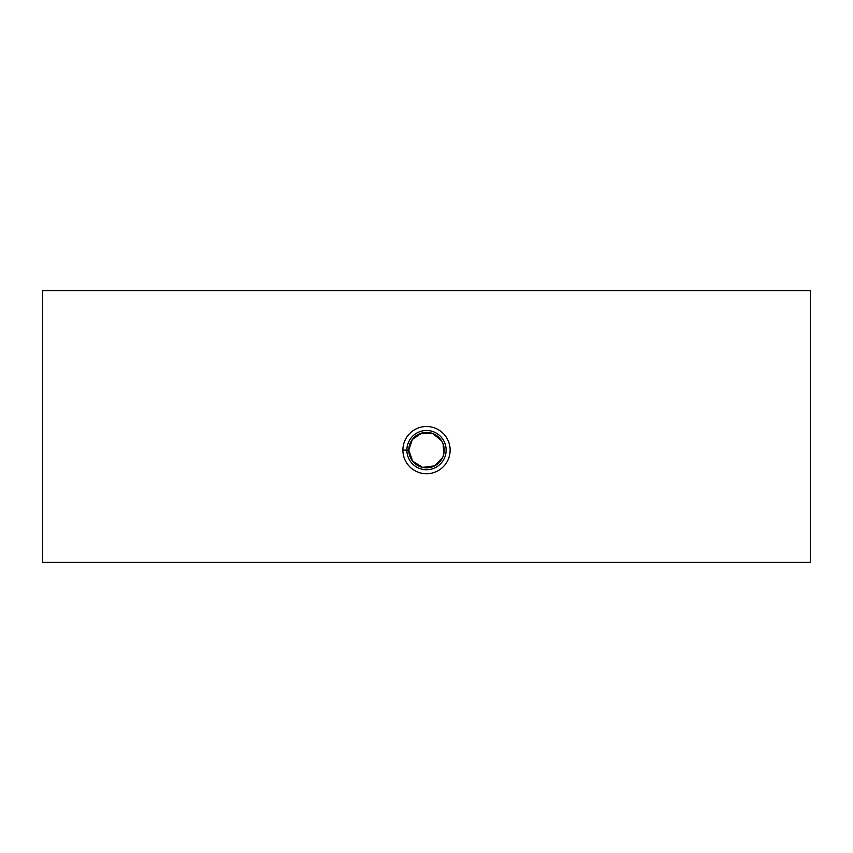 <?xml version="1.0" encoding="UTF-8"?>
<svg xmlns="http://www.w3.org/2000/svg" width="853" height="853" viewBox="0 0 853 853"><rect width="100%" height="100%" fill="white"/><g stroke="black" fill="none" stroke-linecap="round" stroke-linejoin="round"><path stroke-width="1.28" d="M810.35 290.681L810.35 562.319L810.35 290.681L42.65 290.681L42.65 562.319L810.35 562.319L42.65 562.319L42.65 290.681L810.35 290.681M441.641 440.926L432.983 433.633L421.627 433.089L412.308 439.519L408.779 450.117L402.883 450.117A23.617 23.617 0 0 1 438.314 429.667A23.617 23.617 0 0 1 438.314 470.579A23.617 23.617 0 0 1 402.883 450.117A23.617 23.617 0 0 0 438.314 470.579A23.617 23.617 0 0 0 438.314 429.667A23.617 23.617 0 0 0 402.883 450.117L408.779 450.117L412.585 461.089L422.566 467.391L434.593 465.877L442.654 457.411M443.731 454.233L443.155 444.072M408.779 450.117L408.779 450.117A17.721 17.721 0 0 0 435.361 465.461A17.721 17.721 0 0 0 435.361 434.774A17.721 17.721 0 0 0 408.779 450.117A17.721 17.721 0 0 1 435.361 434.774A17.721 17.721 0 0 1 435.361 465.461A17.721 17.721 0 0 1 408.779 450.117M406.87 450.117A19.63 19.63 0 0 0 436.309 467.113A19.63 19.63 0 0 0 436.309 433.121A19.63 19.63 0 0 0 406.87 450.117A19.63 19.63 0 0 1 436.309 433.121A19.63 19.63 0 0 1 436.309 467.113A19.63 19.63 0 0 1 406.87 450.117"/></g></svg>
